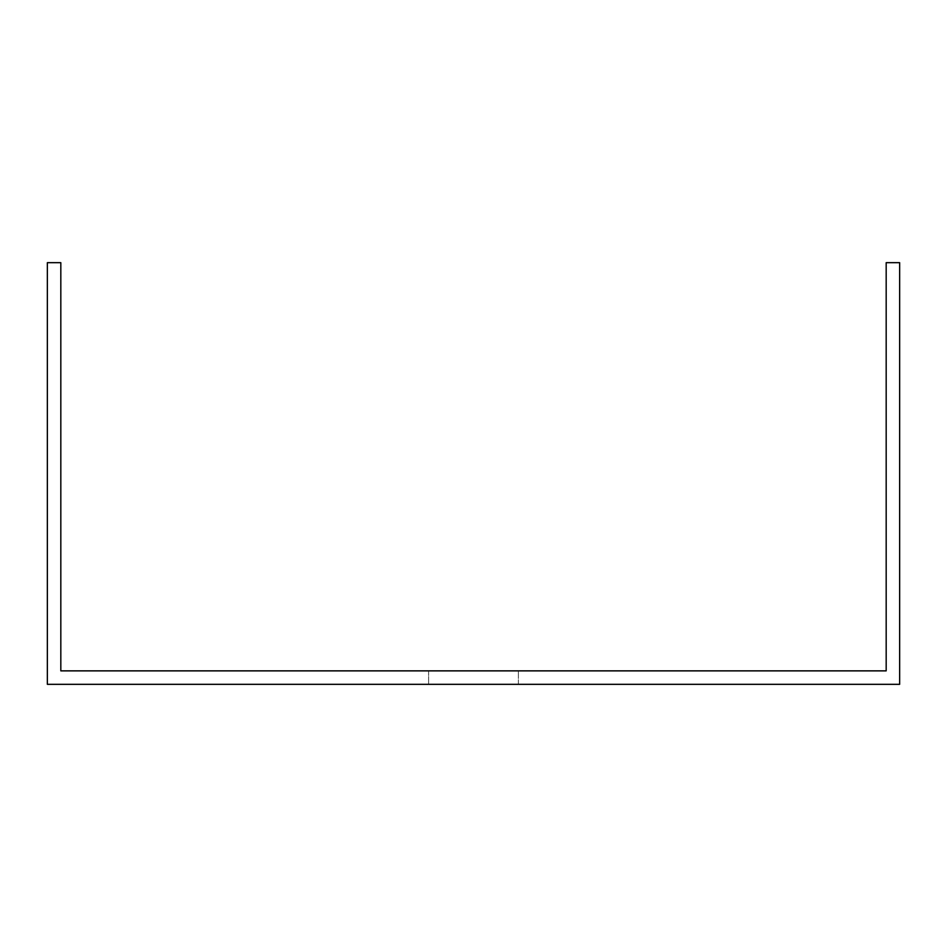 <?xml version="1.0" encoding="UTF-8"?>
<svg xmlns="http://www.w3.org/2000/svg" width="947" height="947" viewBox="0 0 947 947"><rect width="100%" height="100%" fill="white"/><g stroke="black" fill="none" stroke-linecap="round" stroke-linejoin="round"><path stroke-width="0.71" stroke-dasharray="4.74 3.55" d="M78.779 684.326L47.35 684.326L47.35 262.674L60.821 262.674L60.821 670.867L886.179 670.867L886.179 262.674L899.65 262.674L899.65 684.326L78.779 684.326M518.388 684.326L428.612 684.326L518.388 684.326L428.612 684.326L518.388 684.326L428.612 684.326L518.388 684.326L428.612 684.326L518.388 684.326L428.612 684.326L518.388 684.326L428.612 684.326L518.388 684.326L518.388 670.867L428.612 670.867L518.388 670.867L428.612 670.867L518.388 670.867L428.612 670.867L518.388 670.867L428.612 670.867L518.388 670.867L428.612 670.867L518.388 670.867L428.612 670.867L518.388 670.867L518.388 684.326M428.612 670.867L428.612 684.326L428.612 670.867"/><path stroke-width="1.42" d="M868.221 684.326L899.65 684.326L899.65 262.674L886.179 262.674L886.179 670.867L60.821 670.867L60.821 262.674L47.35 262.674L47.35 684.326L868.221 684.326"/></g></svg>
